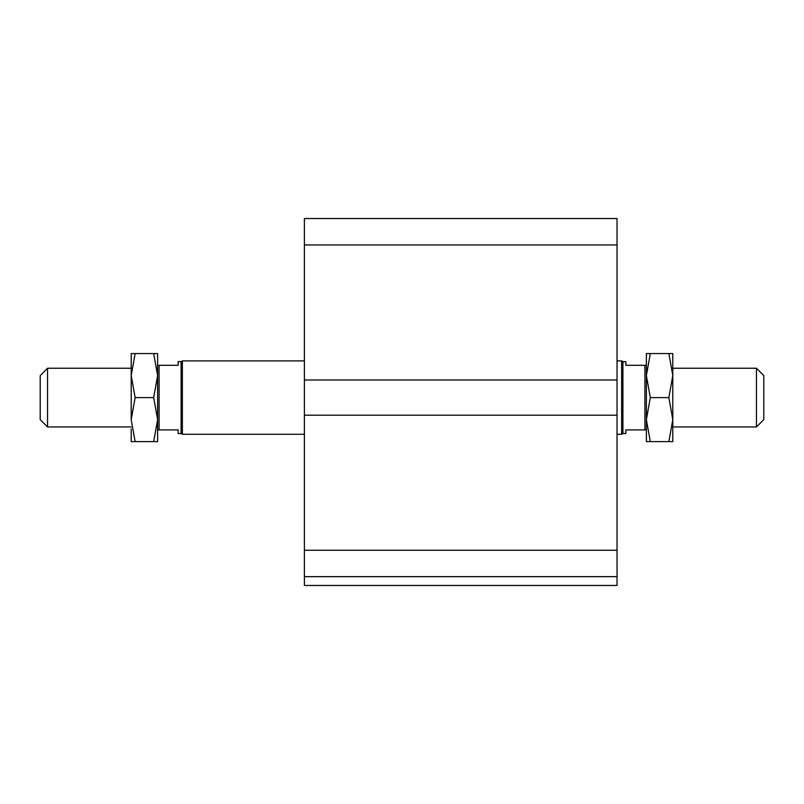 <?xml version="1.0" encoding="UTF-8"?>
<svg xmlns="http://www.w3.org/2000/svg" width="804" height="804" viewBox="0 0 804 804"><rect width="100%" height="100%" fill="white"/><g stroke="black" fill="none" stroke-linecap="round" stroke-linejoin="round"><path stroke-width="1.21" d="M617.03 576.659L304.394 576.659L304.394 585.473L617.03 585.473L617.03 218.527L304.394 218.527L304.394 244.949L617.03 244.949M304.394 576.659L304.394 415.206L617.03 415.206M304.394 415.206L304.394 379.98L617.03 379.98M304.394 379.98L304.394 244.949M763.8 419.618L763.8 375.579L756.463 368.242L756.463 426.954L763.8 419.618M644.909 429.889L646.376 429.889L646.376 365.307L644.909 365.307L644.909 429.889L625.834 429.889L625.834 433.557L622.899 433.557L621.623 434.291L621.623 360.906L617.03 360.906M644.909 365.307L625.834 365.307L625.834 361.639L622.899 361.639L622.899 433.557M47.536 426.954L47.536 368.242L40.2 375.579L40.2 419.618L47.536 426.954L131.203 426.954M157.624 429.889L178.166 429.889L178.166 433.557L181.101 433.557L181.101 361.639L178.166 361.639L178.166 365.307L157.624 365.307M159.091 429.889L159.091 365.307M304.394 360.906L182.377 360.906L182.377 434.291L304.394 434.291M181.101 361.639L182.377 360.906M135.132 353.569L131.203 375.579L131.203 353.569L157.624 353.569L157.624 441.627L153.685 441.627L157.624 419.618L153.685 397.598L157.624 375.579L153.685 353.569M135.132 397.598L131.203 419.618L131.203 375.579L135.132 397.598L153.685 397.598M131.203 419.618L135.132 441.627L131.203 441.627L131.203 428.974M135.132 441.627L153.685 441.627M131.203 375.579L131.203 366.222M650.315 353.569L646.376 375.579L646.376 353.569L672.797 353.569L672.797 441.627L668.868 441.627L672.797 419.618L668.868 397.598L672.797 375.579L668.868 353.569M646.376 375.579L650.315 397.598L646.376 419.618L650.315 441.627L646.376 441.627L646.376 419.618M650.315 441.627L668.868 441.627M650.315 397.598L668.868 397.598M304.394 550.248L617.03 550.248M672.797 426.954L756.463 426.954M672.797 368.242L756.463 368.242M622.899 361.639L621.623 360.906M131.203 368.242L47.536 368.242M621.623 434.291L617.03 434.291M181.101 433.557L182.377 434.291"/></g></svg>
